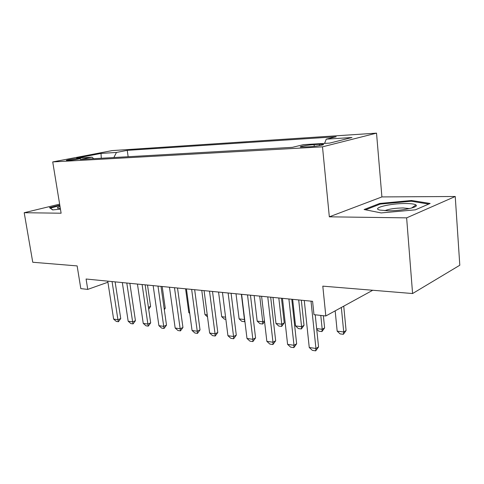 <?xml version="1.0" encoding="UTF-8"?>
<svg xmlns="http://www.w3.org/2000/svg" width="484" height="484" viewBox="0 0 484 484"><rect width="100%" height="100%" fill="white"/><g stroke="black" fill="none" stroke-linecap="round" stroke-linejoin="round"><path stroke-width="0.73" d="M68.008 160.488C72.201 160.283 82.02 158.619 80.332 158.407L78.832 158.407C74.657 158.613 64.941 160.252 66.556 160.482L68.008 160.488M376.528 133.142L112.161 150.597L52.726 161.928L322.495 146.833L376.528 133.142L381.906 196.921L329.332 216.826L406.633 217.867L455.238 196.492L381.906 196.921M455.238 196.492L459.8 265.238L412.586 293.54L322.804 286.147L325.817 315.979L372.734 290.261M59.629 204.133L24.2 212.718L32.755 262.255L77.138 265.91L80.81 288.621L87.743 289.396L107.914 282.233M406.633 217.867L412.586 293.54M325.817 315.979L313.977 314.661L312.591 301.308L86.085 279.014L87.743 289.396M319.379 144.323L314.098 144.631C307.63 144.97 298.029 146.694 300.709 147.045L309.585 146.749C316.161 146.416 325.907 144.655 323.1 144.317L319.379 144.323L319.507 145.611M93.678 158.698L92.051 157.179L80.29 159.46L292.372 147.336L303.48 144.649L329.664 143.101L351.995 137.517L326.252 139.15L336.168 136.754L127.225 150.355L116.469 152.442L113.843 157.542M92.051 157.179L76.611 158.093L101.011 153.422L116.469 152.442M329.332 216.826L322.495 146.833M24.2 212.718L61.117 213.214L52.726 161.928M324.589 143.403L326.252 139.15M128.151 156.725L127.225 150.355M101.011 153.422L101.295 158.262M411.588 200.491L379.68 203.455L364.095 209.524L381.162 212.924L415.363 209.832L430.131 203.468L411.588 200.491L411.648 201.302M59.792 205.107L49.477 207.618L52.635 209.923L60.452 209.142M379.746 204.284L379.68 203.455M311.006 301.151L315.943 348.48L318.557 346.925L315.695 350.858L312.355 350.362L309.258 347.506L304.267 300.491M315.223 314.8L318.557 346.925M309.258 347.506L315.943 348.48L315.695 350.858M335.164 310.855L337.166 331.153L343.719 331.97L341.341 307.467M346.09 330.56L343.368 334.305L343.719 331.97L346.09 330.56L343.737 306.154M343.368 334.305L340.095 333.887L337.166 331.153M387.853 210.788C401.296 211.018 419.537 207.188 415.95 204.968C414.606 204.03 411.152 203.546 405.592 203.516C390.213 203.353 371.022 208.108 379.777 210.062L387.853 210.788M409.41 208.604L403.136 207.951C394.95 208.108 388.858 209.028 384.853 210.697M365.595 209.82L380.236 204.091L411.182 201.223L428.727 204.073M50.227 208.168L59.871 205.585M52.871 209.899L50.191 207.951M60.016 206.499C57.463 207.303 56.749 207.89 57.868 208.253L60.343 208.465M288.9 298.979L293.994 345.292L296.644 343.785L293.842 347.633L290.648 347.161L287.593 344.36L282.462 298.344M291.779 299.257L296.644 343.785M287.593 344.36L293.994 345.292L293.842 347.633M267.761 296.898L272.982 342.236L275.668 340.778L272.928 344.541L269.866 344.088L266.853 341.347L261.596 296.287M270.677 297.182L275.668 340.778M266.853 341.347L272.982 342.236L272.928 344.541M247.518 294.901L252.86 339.314L255.57 337.899L252.884 341.583L249.95 341.147L246.985 338.461L241.613 294.32M250.464 295.192L255.57 337.899M246.985 338.461L252.86 339.314L252.884 341.583M228.121 292.995L233.56 336.513L236.295 335.134L233.663 338.746L230.85 338.328L227.928 335.696L222.458 292.439M231.092 293.286L236.295 335.134M227.928 335.696L233.56 336.513L233.663 338.746M316.657 328.582L322.199 329.277L320.783 315.417M324.613 327.904L321.945 331.57L322.199 329.277L324.613 327.904L323.373 315.707M321.945 331.57L318.811 331.171L316.724 329.235M292.645 299.342L295.543 325.938L301.568 326.688L298.695 299.941M304.012 325.363L301.399 328.951L301.568 326.688L304.012 325.363L301.326 300.201M301.399 328.951L298.392 328.569L295.543 325.938M273.006 297.412L275.977 323.487L281.761 324.207L278.814 297.981M284.241 322.919L281.676 326.434L281.761 324.207L284.241 322.919L281.482 298.247M281.676 326.434L278.784 326.065L275.977 323.487M254.142 295.555L257.179 321.128L262.739 321.824L259.726 296.105M264.554 321.63L262.727 324.02L262.739 321.824L264.476 320.952M262.727 324.02L259.95 323.663L257.179 321.128M209.512 291.162L215.041 333.821L217.794 332.484L215.217 336.017L212.512 335.618L209.632 333.034L204.079 290.63M212.506 291.459L217.794 332.484M209.632 333.034L215.041 333.821L215.217 336.017M236.011 293.77L239.102 318.865L244.45 319.537L241.377 294.296M244.916 321.491L244.505 321.691L244.668 319.428M244.505 321.691L241.831 321.352L239.102 318.865M191.646 289.402L197.254 331.238L200.025 329.937L197.496 333.403L194.895 333.016L192.057 330.481L186.425 288.887M194.659 289.698L200.025 329.937M192.057 330.481L197.254 331.238L197.496 333.403M225.853 319.313L224.401 319.125L221.702 316.687L225.586 317.171M218.562 292.052L221.702 316.687M174.482 287.714L180.157 328.757L182.94 327.486L180.459 330.887L177.961 330.518L175.16 328.031L169.467 287.218M177.513 288.01L182.94 327.486M175.16 328.031L180.157 328.757L180.459 330.887M201.767 290.4L204.95 314.588L207.255 314.878M204.95 314.588L207.515 316.899M157.978 286.092L163.713 326.367L166.502 325.133L164.07 328.467L161.662 328.11L158.903 325.665L153.15 285.614M161.015 286.389L166.502 325.133M158.903 325.665L163.713 326.367L164.07 328.467M185.584 288.809L188.802 312.567L189.643 312.67M188.802 312.567L189.746 313.408M142.096 284.525L147.88 324.068L150.681 322.864L148.285 326.137L145.968 325.793L143.246 323.391L137.45 284.072M145.146 284.828L150.681 322.864M143.246 323.391L147.88 324.068L148.285 326.137M126.802 283.019L132.628 321.854L135.435 320.68L133.082 323.893L130.849 323.56L128.163 321.201L122.325 282.577M129.851 283.322L135.435 320.68M128.163 321.201L132.628 321.854L133.082 323.893M164.173 308.659L165.25 308.205L162.182 286.504M164.318 309.693L165.25 308.205M112.064 281.573L117.927 319.718L120.734 318.575L118.423 321.727L116.269 321.406L113.619 319.089L107.744 281.143M115.119 281.869L120.734 318.575M113.619 319.089L117.927 319.718L118.423 321.727M148.413 307.286L150.603 306.396L147.505 285.058M150.603 306.396L148.703 309.294M314.267 146.343L314.098 144.631M323.143 144.764L323.1 144.317M411.509 208.078L415.95 204.968"/></g></svg>
